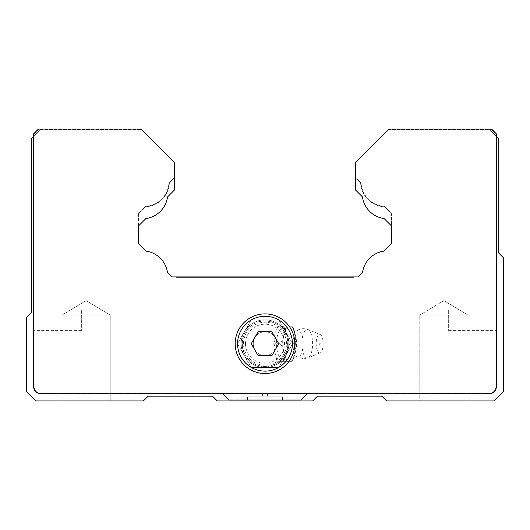 <?xml version="1.0" encoding="UTF-8"?>
<svg xmlns="http://www.w3.org/2000/svg" width="530" height="530" viewBox="0 0 530 530"><rect width="100%" height="100%" fill="white"/><g stroke="black" fill="none" stroke-linecap="round" stroke-linejoin="round"><path stroke-width="0.4" stroke-dasharray="2.65 1.99" d="M33.655 133.825L34.132 134.024L34.132 386.635L33.655 386.635A7.155 7.155 0 0 0 40.81 393.79L223.024 393.79L229.225 399.991L300.775 399.991L306.976 393.79L300.775 399.991L229.225 399.991L223.024 393.79L40.81 393.79A7.155 7.155 0 0 1 33.655 386.635A7.155 7.155 0 0 0 40.81 393.79A7.155 7.155 0 0 1 33.655 386.635L33.655 133.825L33.655 386.635A7.155 7.155 0 0 0 40.81 393.79A7.155 7.155 0 0 1 33.655 386.635L33.655 133.825L34.132 134.024L38.624 129.532L38.425 129.055L33.655 133.825L33.655 386.635L33.655 133.825L38.425 129.055L33.655 133.825L38.425 129.055L140.973 129.055L38.425 129.055L33.655 133.825L38.425 129.055L140.973 129.055L38.425 129.055L38.624 129.532L141.45 129.532L140.973 129.055L38.425 129.055L140.973 129.055L40.81 129.055L140.973 129.055L174.37 162.452L174.37 190.098L167.526 196.941A25.281 25.281 0 0 1 145.916 218.552L138.595 225.873L138.595 213.961L145.73 206.826A25.281 25.281 0 0 0 169.381 183.175L174.37 178.186L174.37 177.51L168.904 183.148A24.804 24.804 0 0 1 145.704 206.349L138.118 213.769L138.118 239.196L138.595 239.673L138.595 243.773L145.909 251.094A25.281 25.281 0 0 1 167.526 272.712L171.746 276.925L175.847 276.925L176.324 277.402L353.676 277.402L354.153 276.925L358.253 276.925L362.474 272.705A25.281 25.281 0 0 1 384.084 251.094L391.405 243.773L391.405 239.679L391.882 239.202L391.882 213.762L384.296 206.349A24.804 24.804 0 0 1 361.096 183.148L355.63 177.51L355.63 162.445L389.02 129.055L355.63 162.445L355.63 190.098L355.63 177.51L355.63 178.186L360.619 183.175A25.281 25.281 0 0 0 384.27 206.826L391.405 213.961L391.405 225.873L384.078 218.552A25.281 25.281 0 0 1 362.474 196.948L355.63 190.098L355.63 162.445L355.63 190.098L355.63 162.445L389.02 129.055L355.63 162.445L355.63 190.098L362.474 196.948A25.281 25.281 0 0 0 384.078 218.552A25.281 25.281 0 0 1 362.474 196.948L355.63 190.098L355.63 162.445L389.02 129.055L355.63 162.445L389.02 129.055L491.575 129.055L389.02 129.055L491.575 129.055L491.376 129.532L495.868 134.024L495.868 386.635A6.678 6.678 0 0 1 489.19 393.313L40.81 393.313A6.678 6.678 0 0 1 34.132 386.635L34.132 134.024L38.624 129.532L141.45 129.532L174.37 162.452L174.37 190.098L174.37 162.452L140.973 129.055L174.37 162.452L174.37 190.098L174.37 162.452L140.973 129.055L38.425 129.055L33.655 133.825L33.655 386.635A7.155 7.155 0 0 0 40.81 393.79L489.19 393.79A7.155 7.155 0 0 0 496.345 386.635L496.345 133.825L491.575 129.055L389.02 129.055L388.543 129.532L491.376 129.532L388.543 129.532L355.63 162.445L355.63 177.51L361.096 183.148A24.804 24.804 0 0 0 384.296 206.349L391.882 213.762L391.882 239.202L391.405 239.679L391.405 239.003L391.882 239.202L391.405 239.003L391.405 239.679M169.381 183.175L168.918 182.969L174.37 177.51L174.37 162.452L174.37 190.098L167.526 196.941A25.281 25.281 0 0 1 145.916 218.552A25.281 25.281 0 0 0 167.526 196.941L174.37 190.098L174.37 162.452L174.37 190.098L167.526 196.941L174.37 190.098L174.37 178.186L169.381 183.175L174.37 178.186L169.381 183.175L168.918 182.969L169.381 183.175A25.281 25.281 0 0 1 145.73 206.826A25.281 25.281 0 0 0 169.381 183.175A25.281 25.281 0 0 1 145.73 206.826L145.704 206.349A24.804 24.804 0 0 0 168.904 183.148L169.381 183.175M241.15 343.705A23.85 23.85 0 0 0 276.925 364.362A23.85 23.85 0 0 0 276.925 323.048A23.85 23.85 0 0 0 241.15 343.705A23.85 23.85 0 0 1 276.925 323.048A23.85 23.85 0 0 1 276.925 364.362A23.85 23.85 0 0 1 241.15 343.705A23.85 23.85 0 0 0 276.925 364.362A23.85 23.85 0 0 0 276.925 323.048A23.85 23.85 0 0 0 241.15 343.705A23.85 23.85 0 0 1 265 319.855A23.85 23.85 0 0 1 288.85 343.705A23.85 23.85 0 0 1 265 367.555A23.85 23.85 0 0 1 241.15 343.705A23.85 23.85 0 0 0 265 367.555A23.85 23.85 0 0 0 288.85 343.705A23.85 23.85 0 0 0 265 319.855A23.85 23.85 0 0 0 241.15 343.705M354.153 276.925L353.676 277.402L353.483 276.925L354.153 276.925L176.516 276.925L353.483 276.925L176.516 276.925L353.483 276.925L176.516 276.925L176.324 277.402L175.847 276.925L358.253 276.925L353.483 276.925L358.253 276.925L362.474 272.705A25.281 25.281 0 0 1 384.084 251.094A25.281 25.281 0 0 0 362.474 272.705L358.253 276.925L362.474 272.705A25.281 25.281 0 0 1 384.084 251.094L391.405 243.773L391.405 225.873L384.078 218.552A25.281 25.281 0 0 1 362.474 196.948A25.281 25.281 0 0 0 384.078 218.552L391.405 225.873L384.078 218.552A25.281 25.281 0 0 1 362.474 196.948L355.63 190.098L355.63 178.186L360.619 183.175A25.281 25.281 0 0 0 384.27 206.826L391.405 213.961L391.405 239.003M360.619 183.175L361.082 182.969L360.619 183.175A25.281 25.281 0 0 0 384.27 206.826L384.475 206.362L384.27 206.826L391.405 213.961L391.882 213.762L391.405 213.961L384.27 206.826A25.281 25.281 0 0 1 360.619 183.175L361.096 183.148L360.619 183.175M138.595 239.673L138.595 239.003L138.595 239.673L138.118 239.196L138.118 213.769L145.525 206.362L145.73 206.826L138.595 213.961L145.73 206.826L138.595 213.961L138.118 213.769L138.595 213.961L138.595 243.773L138.595 225.873L138.595 243.773L145.909 251.094A25.281 25.281 0 0 1 167.526 272.712L171.746 276.925L175.847 276.925M138.595 239.003L138.118 239.196L138.595 239.003L138.595 225.873L138.595 243.773L145.909 251.094A25.281 25.281 0 0 1 167.526 272.712L171.746 276.925L176.516 276.925L176.324 277.402L353.676 277.402L353.483 276.925L176.516 276.925M294.812 343.705A29.812 29.812 0 0 1 265 373.517A29.812 29.812 0 0 1 235.188 343.705A29.812 29.812 0 0 1 265 313.892A29.812 29.812 0 0 1 294.812 343.705A29.812 29.812 0 0 0 265 313.892A29.812 29.812 0 0 0 235.188 343.705A29.812 29.812 0 0 0 265 373.517A29.812 29.812 0 0 0 294.812 343.705A29.812 29.812 0 0 0 265 313.892A29.812 29.812 0 0 0 235.188 343.705A29.812 29.812 0 0 0 265 373.517A29.812 29.812 0 0 0 294.812 343.705M33.655 136.21L40.81 129.055L31.27 138.595L31.27 312.7L26.5 317.47L26.5 391.405L36.04 400.945L143.365 400.945L148.135 396.175L212.53 396.175L217.3 400.945L312.7 400.945L317.47 396.175L381.865 396.175L386.635 400.945L494.199 400.945L503.5 391.643L503.5 257.845L498.73 253.075L498.73 138.595L489.19 129.055L496.345 136.21L496.345 386.635A7.155 7.155 0 0 1 489.19 393.79L40.81 393.79L223.024 393.79L229.225 399.991L300.775 399.991L306.976 393.79L489.19 393.79A7.155 7.155 0 0 0 496.345 386.635A7.155 7.155 0 0 1 489.19 393.79L306.976 393.79L489.19 393.79A7.155 7.155 0 0 0 496.345 386.635L496.345 133.825L495.868 134.024L491.376 129.532L491.575 129.055L389.02 129.055L491.575 129.055L496.345 133.825L491.575 129.055L389.02 129.055L355.63 162.445L355.63 190.098L362.474 196.948A25.281 25.281 0 0 0 384.078 218.552A25.281 25.281 0 0 1 362.474 196.948L355.63 190.098L362.474 196.948M496.345 133.825L491.575 129.055L496.345 133.825L491.575 129.055L496.345 133.825L496.345 386.635L496.345 133.825L495.868 134.024L495.868 386.635L496.345 386.635L496.345 133.825M145.916 218.552L138.595 225.873L145.916 218.552A25.281 25.281 0 0 0 167.526 196.941A25.281 25.281 0 0 1 145.916 218.552A25.281 25.281 0 0 0 167.526 196.941L174.37 190.098L167.526 196.941A25.281 25.281 0 0 1 145.916 218.552L138.595 225.873L145.916 218.552A25.281 25.281 0 0 0 167.526 196.941L174.37 190.098L167.526 196.941A25.281 25.281 0 0 1 145.916 218.552M353.483 276.925L358.253 276.925L362.474 272.705A25.281 25.281 0 0 1 384.084 251.094A25.281 25.281 0 0 0 362.474 272.705A25.281 25.281 0 0 1 384.084 251.094L391.405 243.773L391.405 213.961L391.405 225.873L384.078 218.552M33.655 264.901L33.655 244.396L33.655 276.448L33.655 259.561L33.655 264.901L34.132 264.901L34.132 244.396L34.132 276.448L34.132 259.561L34.132 264.901L33.655 264.914M33.655 232.763L33.655 249.65L33.655 232.763L34.132 232.763L34.132 249.65L34.132 232.763M33.655 191.158L33.655 200.605L33.655 183.718L34.132 200.605L34.132 191.158M33.655 168.249L33.655 188.468L33.655 156.35L34.132 188.468L34.132 168.249M33.655 195.345L33.655 231.789L33.655 195.345L34.132 195.345L34.132 231.789L34.132 195.345M33.655 310.315L33.655 330.587L33.655 310.315M247.59 399.991L282.41 399.991L247.59 399.991L247.59 396.175L282.41 396.175L247.59 396.175L247.59 399.991L282.41 399.991L247.59 399.991M496.345 310.315L496.345 330.587L496.345 310.315M33.655 255.049L34.132 255.049M33.655 254.506L34.132 254.506M33.655 244.396L34.132 244.396M33.655 244.933L34.132 244.933M33.655 250.624L34.132 250.624M33.655 251.167L34.132 251.167M33.655 261.277L34.132 261.277M33.655 260.74L34.132 260.74M33.655 265.795L34.132 265.795M33.655 266.338L34.132 266.338M33.655 276.448L34.132 276.448M33.655 275.905L34.132 275.905M33.655 270.214L34.132 270.214M33.655 269.677L34.132 269.677M33.655 259.561L34.132 259.561M33.655 260.104L34.132 260.104M33.655 233.306L34.132 233.306M33.655 238.997L34.132 238.997M33.655 239.54L34.132 239.54M33.655 249.65L34.132 249.65M33.655 249.107L34.132 249.107M33.655 243.416L34.132 243.416M33.655 242.879L34.132 242.879M33.655 189.952L34.132 189.952M33.655 190.495L34.132 190.495M33.655 200.605L34.132 200.605M33.655 200.062L34.132 200.062M33.655 194.371L34.132 194.371M33.655 193.834L34.132 193.834M33.655 183.718L34.132 183.718M33.655 184.261L34.132 184.261M33.655 177.881L34.132 177.881M33.655 179.836L34.132 179.836M33.655 180.379L34.132 180.379M33.655 188.468L34.132 188.468M33.655 187.931L34.132 187.931M33.655 182.24L34.132 182.24M33.655 181.697L34.132 181.697M33.655 175.059L34.132 175.059M33.655 166.155L34.132 166.155M33.655 164.982L34.132 164.982M33.655 164.439L34.132 164.439M33.655 156.35L34.132 156.35M33.655 156.893L34.132 156.893M33.655 164.704L34.132 164.704M33.655 195.888L34.132 195.888M33.655 211.225L34.132 211.225M33.655 215.266L34.132 215.266M33.655 215.498L34.132 215.498M33.655 224.369L34.132 224.369M33.655 228.417L34.132 228.417M33.655 231.789L34.132 231.789M33.655 231.246L34.132 231.246M33.655 221.136L34.132 221.136M33.655 221.679L34.132 221.679M33.655 223.686L34.132 223.686M33.655 218.645L34.132 218.645M33.655 218.102L34.132 218.102M33.655 208.495L34.132 208.495M33.655 209.039L34.132 209.039M33.655 210.542L34.132 210.542M33.655 204.991L34.132 204.991M33.655 204.448L34.132 204.448M81.355 310.315L81.355 330.587L81.355 310.315M448.645 310.315L448.645 330.587L448.645 310.315M262.615 396.175L267.385 396.175L262.615 396.175L262.615 393.79L267.385 393.79L262.615 393.79L262.615 396.175L267.385 396.175L262.615 396.175M140.973 129.055L174.37 162.452L140.973 129.055M254.672 337.743A11.925 11.925 0 0 1 272.665 334.569A11.925 11.925 0 0 1 272.665 352.841A11.925 11.925 0 0 1 254.672 349.667M253.075 343.705A11.925 11.925 0 0 0 270.962 354.033A11.925 11.925 0 0 0 270.962 333.377A11.925 11.925 0 0 0 253.075 343.705A11.925 11.925 0 0 1 270.962 333.377A11.925 11.925 0 0 1 270.962 354.033A11.925 11.925 0 0 1 253.075 343.705A11.925 11.925 0 0 1 270.962 333.377A11.925 11.925 0 0 1 270.962 354.033A11.925 11.925 0 0 1 253.075 343.705M419.773 400.945L467.977 400.945L419.773 400.945L467.977 400.945L419.773 400.945L419.773 315.085L467.977 315.085L467.977 400.945L467.977 315.085L419.773 315.085L467.977 315.085L419.773 315.085L419.773 400.945M62.023 400.945L110.227 400.945L62.023 400.945L110.227 400.945L62.023 400.945L62.023 315.085L110.227 315.085L110.227 400.945L110.227 315.085L62.023 315.085L110.227 315.085L62.023 315.085L62.023 400.945M443.875 300.603L467.977 315.085L443.875 300.603L419.773 315.085L443.875 300.603M86.125 300.603L110.227 315.085L86.125 300.603L62.023 315.085L86.125 300.603M167.526 272.712A25.281 25.281 0 0 0 145.909 251.094A25.281 25.281 0 0 1 167.526 272.712L171.746 276.925L167.526 272.712A25.281 25.281 0 0 0 145.909 251.094A25.281 25.281 0 0 1 167.526 272.712M489.19 393.79L489.19 393.313L489.19 393.79A7.155 7.155 0 0 0 496.345 386.635A7.155 7.155 0 0 1 489.19 393.79L40.81 393.79L40.81 393.313L489.19 393.313A6.678 6.678 0 0 0 495.868 386.635L496.345 386.635L496.345 136.21M384.084 251.094L391.405 243.773L384.084 251.094M288.85 343.705A23.85 23.85 0 0 0 253.075 323.048A23.85 23.85 0 0 0 253.075 364.362A23.85 23.85 0 0 0 288.85 343.705A23.85 23.85 0 0 0 253.075 323.048A23.85 23.85 0 0 0 253.075 364.362A23.85 23.85 0 0 0 288.85 343.705A23.85 23.85 0 0 0 253.075 323.048A23.85 23.85 0 0 0 253.075 364.362A23.85 23.85 0 0 0 288.85 343.705M496.345 261.853L496.345 244.396L496.345 276.448L495.868 244.396L495.868 261.853M496.345 200.605L496.345 183.718L496.345 200.605L495.868 200.605L495.868 183.718L495.868 200.605M496.345 241.057L496.345 249.65L496.345 241.057L495.868 241.057L495.868 249.65L495.868 241.057L496.345 241.044M496.345 168.249L496.345 188.468L496.345 156.35L495.868 188.468L495.868 168.249M496.345 195.345L496.345 231.789L496.345 195.345L495.868 195.345L495.868 231.789L495.868 195.345M247.59 396.175L282.41 396.175L247.59 396.175M496.345 255.049L495.868 255.049M496.345 254.506L495.868 254.506M496.345 244.396L495.868 244.396M496.345 244.933L495.868 244.933M496.345 250.624L495.868 250.624M496.345 251.167L495.868 251.167M496.345 261.277L495.868 261.277M496.345 260.74L495.868 260.74M496.345 265.795L495.868 265.795M496.345 266.338L495.868 266.338M496.345 276.448L495.868 276.448M496.345 275.905L495.868 275.905M496.345 270.214L495.868 270.214M496.345 269.677L495.868 269.677M496.345 259.561L495.868 259.561M496.345 260.104L495.868 260.104M496.345 200.062L495.868 200.062M496.345 194.371L495.868 194.371M496.345 193.834L495.868 193.834M496.345 183.718L495.868 183.718M496.345 184.261L495.868 184.261M496.345 189.952L495.868 189.952M496.345 190.495L495.868 190.495M496.345 243.416L495.868 243.416M496.345 242.879L495.868 242.879M496.345 232.763L495.868 232.763M496.345 233.306L495.868 233.306M496.345 238.997L495.868 238.997M496.345 239.54L495.868 239.54M496.345 249.65L495.868 249.65M496.345 249.107L495.868 249.107M496.345 177.881L495.868 177.881M496.345 179.836L495.868 179.836M496.345 180.379L495.868 180.379M496.345 188.468L495.868 188.468M496.345 187.931L495.868 187.931M496.345 182.24L495.868 182.24M496.345 181.697L495.868 181.697M496.345 175.059L495.868 175.059M496.345 166.155L495.868 166.155M496.345 164.982L495.868 164.982M496.345 164.439L495.868 164.439M496.345 156.35L495.868 156.35M496.345 156.893L495.868 156.893M496.345 164.704L495.868 164.704M496.345 195.888L495.868 195.888M496.345 211.225L495.868 211.225M496.345 215.266L495.868 215.266M496.345 215.498L495.868 215.498M496.345 224.369L495.868 224.369M496.345 228.417L495.868 228.417M496.345 231.789L495.868 231.789M496.345 231.246L495.868 231.246M496.345 221.136L495.868 221.136M496.345 221.679L495.868 221.679M496.345 223.686L495.868 223.686M496.345 218.645L495.868 218.645M496.345 218.102L495.868 218.102M496.345 208.495L495.868 208.495M496.345 209.039L495.868 209.039M496.345 210.542L495.868 210.542M496.345 204.991L495.868 204.991M496.345 204.448L495.868 204.448M262.615 393.79L267.385 393.79L262.615 393.79M33.655 386.635L34.132 386.635A6.678 6.678 0 0 0 40.81 393.313L40.81 393.79M284.981 330.68A23.85 23.85 0 0 0 244.032 332.343A23.85 23.85 0 0 0 265 367.555L278.767 367.555L292.54 343.705L278.767 319.855L251.233 319.855L237.46 343.705L244.343 355.63A23.85 23.85 0 0 0 285.657 355.63A23.85 23.85 0 0 0 265 319.855A23.85 23.85 0 0 0 244.343 355.63L251.233 367.555L265 367.555A23.85 23.85 0 0 0 284.981 356.73A15.019 5.625 90 0 1 276.547 343.705A15.019 5.625 90 0 1 284.981 330.68L285.882 332.184L288.77 341.757L288.77 345.653L285.882 355.226L284.981 356.73M285.882 355.226L285.445 357.246A18.47 6.916 90 0 1 282.781 361.354L278.7 361.354A18.47 6.916 90 0 1 277.945 360.599A18.47 6.916 90 0 1 276.037 357.246L273.997 347.812A18.47 6.916 90 0 1 273.997 339.598L276.037 330.163A18.47 6.916 90 0 1 277.945 326.811A18.47 6.916 90 0 1 278.7 326.056L282.781 326.056A18.47 6.916 90 0 1 285.445 330.163L285.882 332.184M288.77 345.653L290.142 343.705L288.77 341.757M294.289 357.246A18.47 6.916 90 0 1 292.381 360.599A18.47 6.916 90 0 1 291.626 361.354L284 361.354L284.882 357.246L282.841 347.812L280.185 343.705L282.841 339.598L284.882 330.163A18.47 6.916 90 0 1 287.545 326.056L291.626 326.056L294.289 330.163L296.33 339.598L295.448 343.705L296.33 347.812L294.289 357.246L291.632 361.354L286.326 361.354L285.445 357.246M295.448 343.705L290.142 343.705M294.289 330.163A18.47 6.916 90 0 0 292.381 326.811A18.47 6.916 90 0 0 291.626 326.056L282.781 326.056M285.445 330.163L286.326 326.056M287.545 326.056L278.694 326.056L276.037 330.163M280.185 343.705L274.878 343.705L273.997 347.812M273.997 339.598L274.878 343.705M284.882 330.163L284 326.056M284 361.354L278.694 361.354L276.037 357.246M286.326 361.354L282.781 361.354M295.309 352.529A17.649 6.612 90 0 1 289.585 361.354A17.649 6.612 90 0 1 283.861 352.529A17.649 6.612 90 0 1 283.861 334.88A17.649 6.612 90 0 1 289.585 326.056A17.649 6.612 90 0 1 295.309 334.88A17.649 6.612 90 0 1 295.309 352.529M296.33 339.598A18.47 6.916 90 0 1 296.33 347.812M282.841 347.812A18.47 6.916 90 0 1 282.841 339.598M287.545 361.354A18.47 6.916 90 0 1 284.882 357.246M323.148 343.705A9.301 3.485 90 0 1 320.186 352.9A9.301 3.485 90 0 1 316.178 343.705A9.301 3.485 90 0 1 320.186 334.51A9.301 3.485 90 0 1 323.148 343.705M319.212 343.705A1.192 0.444 -90 0 0 319.848 344.785A1.192 0.444 -90 0 0 320.107 343.705A1.192 0.444 -90 0 0 319.848 342.625A1.192 0.444 -90 0 0 319.212 343.705M292.54 343.705L278.767 367.555L251.233 367.555L237.46 343.705L251.233 319.855L278.767 319.855L292.54 343.705M242.104 343.705A22.896 22.896 0 0 1 276.448 323.876A22.896 22.896 0 0 1 276.448 363.534A22.896 22.896 0 0 1 242.104 343.705M243.522 343.705A21.478 21.478 0 0 1 275.739 325.102A21.478 21.478 0 0 1 275.739 362.308A21.478 21.478 0 0 1 243.522 343.705M258.117 355.63L251.233 343.705L258.117 331.78L271.883 331.78L278.767 343.705L271.883 355.63L258.117 355.63M245.483 343.705A19.517 19.517 0 0 0 265 363.222A19.517 19.517 0 0 0 284.517 343.705A19.517 19.517 0 0 0 265 324.188A19.517 19.517 0 0 0 245.483 343.705M242.343 343.705A22.658 22.658 0 0 0 265 366.363A22.658 22.658 0 0 0 287.657 343.705A22.658 22.658 0 0 0 265 321.048A22.658 22.658 0 0 0 242.343 343.705M237.573 343.705A27.427 27.427 0 0 0 265 371.132A27.427 27.427 0 0 0 292.427 343.705A27.427 27.427 0 0 0 265 316.277A27.427 27.427 0 0 0 237.573 343.705M384.296 206.349L384.27 206.826L384.296 206.349M145.704 206.349L145.73 206.826L145.704 206.349M33.655 264.41L34.132 264.41M33.655 255.347L34.132 255.347M33.655 254.857L34.132 254.857M33.655 252.691L34.132 252.691L33.655 252.671M33.655 253.181L34.132 253.181M33.655 246.689L34.132 246.689M33.655 247.662L34.132 247.662M33.655 252.81L34.132 252.81M33.655 251.836L34.132 251.836M33.655 258.985L34.132 258.985M33.655 258.011L34.132 258.011M33.655 255.944L34.132 255.944M33.655 256.427L34.132 256.427M33.655 265.497L34.132 265.497M33.655 265.981L34.132 265.981M33.655 267.809L34.132 267.809M33.655 266.345L34.132 266.345M33.655 274.156L34.132 274.156M33.655 273.175L34.132 273.175M33.655 267.855L34.132 267.842M33.655 268.346L34.132 268.346M33.655 261.853L34.132 261.853M33.655 262.834L34.132 262.834M33.655 235.055L34.132 235.055M33.655 236.035L34.132 236.035M33.655 241.183L34.132 241.183M33.655 240.209L34.132 240.209M33.655 247.358L34.132 247.358M33.655 246.377L34.132 246.377M33.655 241.057L34.132 241.057L33.655 241.044M33.655 241.548L34.132 241.548M33.655 198.313L34.132 198.313M33.655 197.332L34.132 197.332M33.655 192.012L34.132 192.012M33.655 192.503L34.132 192.503M33.655 186.01L34.132 186.01M33.655 186.991L34.132 186.991M33.655 192.138L34.132 192.138M33.655 182.062L34.132 182.062M33.655 181.088L34.132 181.088M33.655 187.07L34.132 187.07M33.655 185.606L34.132 185.606M33.655 180.558L34.132 180.558M33.655 181.532L34.132 181.532M33.655 162.352L34.132 162.352M33.655 163.333L34.132 163.333M33.655 157.311L34.132 157.311M33.655 158.775L34.132 158.775M33.655 197.213L34.132 197.213M33.655 198.088L34.132 198.088M33.655 229.391L34.132 229.391M33.655 230.398L34.132 230.398M33.655 222.938L34.132 222.938M33.655 223.945L34.132 223.945L33.655 223.952M33.655 216.233L34.132 216.233M33.655 217.982L34.132 217.982M33.655 210.304L34.132 210.304M33.655 210.814L34.132 210.814L33.655 210.814M33.655 202.824L34.132 202.824M33.655 203.5L34.132 203.5M496.345 262.834L495.868 262.834M496.345 264.901L495.868 264.901L496.345 264.914M496.345 264.41L495.868 264.41M496.345 255.347L495.868 255.347M496.345 254.857L495.868 254.857M496.345 252.691L495.868 252.691L496.345 252.671M496.345 253.181L495.868 253.181M496.345 246.689L495.868 246.689M496.345 247.662L495.868 247.662M496.345 252.81L495.868 252.81M496.345 251.836L495.868 251.836M496.345 258.985L495.868 258.985M496.345 258.011L495.868 258.011M496.345 255.944L495.868 255.944M496.345 256.427L495.868 256.427M496.345 265.497L495.868 265.497M496.345 265.981L495.868 265.981M496.345 267.809L495.868 267.809M496.345 266.345L495.868 266.345M496.345 274.156L495.868 274.156M496.345 273.175L495.868 273.175M496.345 267.855L495.868 267.842M496.345 268.346L495.868 268.346M496.345 198.313L495.868 198.313M496.345 197.332L495.868 197.332M496.345 192.012L495.868 192.012M496.345 192.503L495.868 192.503M496.345 186.01L495.868 186.01M496.345 186.991L495.868 186.991M496.345 192.138L495.868 192.138M496.345 191.158L495.868 191.158M496.345 241.548L495.868 241.548M496.345 235.055L495.868 235.055M496.345 236.035L495.868 236.035M496.345 241.183L495.868 241.183M496.345 240.209L495.868 240.209M496.345 247.358L495.868 247.358M496.345 246.377L495.868 246.377M496.345 182.062L495.868 182.062M496.345 181.088L495.868 181.088M496.345 187.07L495.868 187.07M496.345 185.606L495.868 185.606M496.345 180.558L495.868 180.558M496.345 181.532L495.868 181.532M496.345 162.352L495.868 162.352M496.345 163.333L495.868 163.333M496.345 157.311L495.868 157.311M496.345 158.775L495.868 158.775M496.345 197.213L495.868 197.213M496.345 198.088L495.868 198.088M496.345 229.391L495.868 229.391M496.345 230.398L495.868 230.398M496.345 222.938L495.868 222.938M496.345 223.945L495.868 223.945L496.345 223.952M496.345 216.233L495.868 216.233M496.345 217.982L495.868 217.982M496.345 210.304L495.868 210.304M496.345 210.814L495.868 210.814L496.345 210.814M496.345 202.824L495.868 202.824M496.345 203.5L495.868 203.5M297.993 357.061A13.356 5.002 90 0 1 296.754 356.65A13.356 5.002 90 0 1 292.984 343.705A13.356 5.002 90 0 1 296.754 330.76A13.356 5.002 90 0 1 297.993 330.349A13.356 5.002 90 0 1 302.994 343.705A13.356 5.002 90 0 1 297.993 357.061M307.234 358.015A14.31 5.36 90 0 1 301.888 342.618A14.31 5.36 90 0 1 308.043 329.561A14.31 5.36 90 0 1 312.594 343.705A14.31 5.36 90 0 1 308.043 357.849A14.31 5.36 90 0 1 307.234 358.015M33.655 252.85L34.132 252.85M33.655 255.924L34.132 255.924M33.655 241.216L34.132 241.216M33.655 191.999L34.132 191.999M33.655 192.171L34.132 192.171M33.655 182.095L34.132 182.095M33.655 180.525L34.132 180.525M33.655 162.319L34.132 162.319M33.655 215.962L34.132 215.962M33.655 202.745L34.132 202.745M81.355 290.043L33.655 290.043L81.355 290.043M81.355 330.587L33.655 330.587L81.355 330.587M282.41 399.991L282.41 396.175L282.41 399.991M448.645 330.587L496.345 330.587L448.645 330.587M448.645 290.043L496.345 290.043L448.645 290.043M267.385 396.175L267.385 393.79L267.385 396.175M496.345 252.85L495.868 252.85M496.345 255.924L495.868 255.924M496.345 191.999L495.868 191.999M496.345 192.171L495.868 192.171M496.345 241.216L495.868 241.216M496.345 182.095L495.868 182.095M496.345 180.525L495.868 180.525M496.345 162.319L495.868 162.319M496.345 215.962L495.868 215.962M496.345 202.745L495.868 202.745M277.945 326.811L278.581 326.056M277.945 360.599L278.581 361.354M292.381 360.599L291.745 361.354M292.381 326.811L291.745 326.056M320.186 352.9L308.043 357.849L303.518 358.737L296.754 356.65L293.282 356.763C293.666 357.684 294.534 354.457 295.886 347.084C295.422 335.781 294.554 330.303 293.282 330.647L295.091 331.23L296.754 330.76C300.311 328.474 304.074 328.07 308.043 329.561L320.186 334.51M319.848 344.785A1.729 1.729 0 0 0 319.848 342.625"/><path stroke-width="0.79" d="M174.37 190.098L174.37 162.452L140.973 129.055L38.425 129.055L33.655 133.825L33.655 386.635A7.155 7.155 0 0 0 40.81 393.79L489.19 393.79A7.155 7.155 0 0 0 496.345 386.635L496.345 133.825L491.575 129.055L389.02 129.055L355.63 162.445L355.63 190.098L362.474 196.948A25.281 25.281 0 0 0 384.078 218.552L391.405 225.873L391.405 243.773L384.084 251.094A25.281 25.281 0 0 0 362.474 272.705L358.253 276.925L171.746 276.925L167.526 272.712A25.281 25.281 0 0 0 145.909 251.094L138.595 243.773L138.595 225.873L145.916 218.552A25.281 25.281 0 0 0 167.526 196.941L174.37 190.098M138.595 239.673L138.595 243.773L145.909 251.094A25.281 25.281 0 0 1 167.526 272.712L171.746 276.925L167.526 272.712A25.281 25.281 0 0 0 145.909 251.094L138.595 243.773L138.595 225.873L145.916 218.552L138.595 225.873L138.595 239.003M235.188 343.705A29.812 29.812 0 0 1 265 313.892A29.812 29.812 0 0 1 294.812 343.705A29.812 29.812 0 0 1 265 373.517A29.812 29.812 0 0 1 235.188 343.705M354.153 276.925L358.253 276.925L362.474 272.705A25.281 25.281 0 0 1 384.084 251.094L391.405 243.773L384.084 251.094A25.281 25.281 0 0 0 362.474 272.705L358.253 276.925L353.483 276.925L358.253 276.925L362.474 272.705L358.253 276.925L353.483 276.925M362.474 196.948A25.281 25.281 0 0 0 384.078 218.552L391.405 225.873L391.405 243.773L391.405 225.873L384.078 218.552L391.405 225.873L391.405 239.679M175.847 276.925L171.746 276.925L167.526 272.712L171.746 276.925L176.516 276.925M33.655 133.825L33.655 386.635M40.81 393.79L223.024 393.79L229.225 399.991L300.775 399.991L306.976 393.79L489.19 393.79M33.655 136.21L31.27 138.595L31.27 312.7L26.5 317.47L26.5 391.405L36.04 400.945L143.365 400.945L148.135 396.175L212.53 396.175L217.3 400.945L312.7 400.945L317.47 396.175L381.865 396.175L386.635 400.945L494.199 400.945L503.5 391.643L503.5 257.845L498.73 253.075L498.73 138.595L496.345 136.21L496.345 133.825L496.345 136.21M254.672 349.667A11.925 11.925 0 0 1 254.672 337.743M384.084 251.094L391.405 243.773L384.084 251.094M145.916 218.552L138.595 225.873L145.916 218.552M384.078 218.552L391.405 225.873L391.405 239.003M258.117 355.63L251.233 343.705L258.117 331.78L271.883 331.78L278.767 343.705L271.883 355.63L258.117 355.63M237.573 343.705A27.427 27.427 0 0 0 265 371.132A27.427 27.427 0 0 0 292.427 343.705A27.427 27.427 0 0 0 265 316.277A27.427 27.427 0 0 0 237.573 343.705"/></g></svg>
